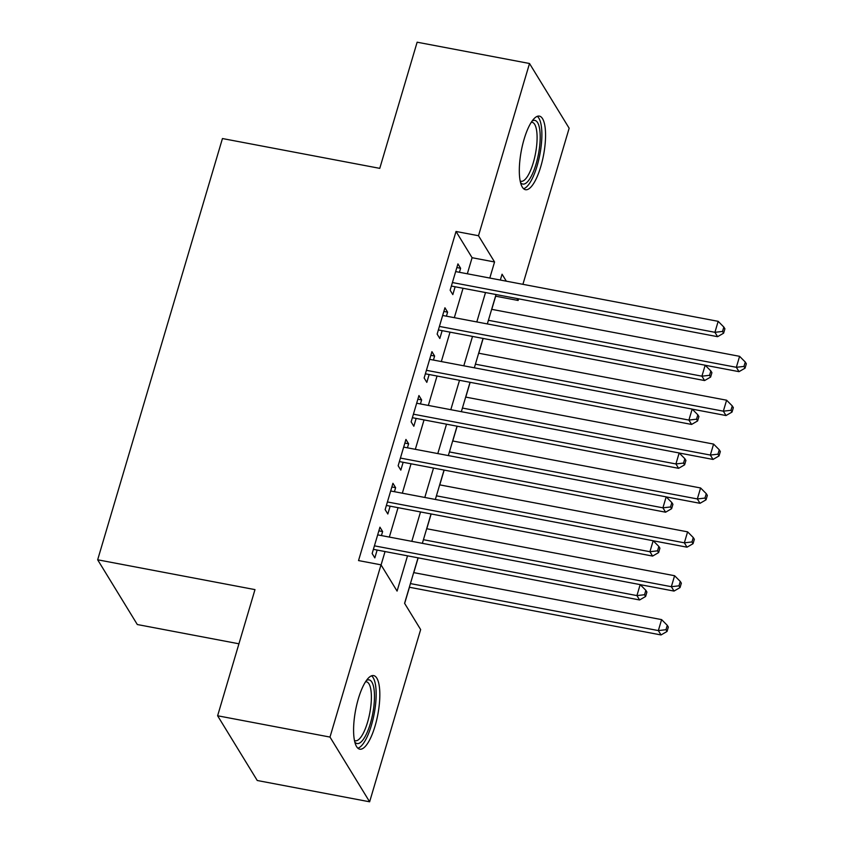 <?xml version="1.0" encoding="UTF-8"?>
<svg xmlns="http://www.w3.org/2000/svg" width="844" height="844" viewBox="0 0 844 844"><rect width="100%" height="100%" fill="white"/><g stroke="black" fill="none" stroke-linecap="round" stroke-linejoin="round"><path stroke-width="1.27" d="M358.352 698.748A37.442 11.331 -79.3 0 1 373.681 675.601A37.442 11.331 -79.3 0 1 375.063 726.04A37.442 11.331 -79.3 0 1 359.734 749.177A37.442 11.331 -79.3 0 1 358.352 698.748M524.082 139.26A37.442 11.331 -79.3 0 1 539.411 116.124A37.442 11.331 -79.3 0 1 540.793 166.553A37.442 11.331 -79.3 0 1 525.464 189.7A37.442 11.331 -79.3 0 1 524.082 139.26M238.936 643.793L137.308 624.528L97.661 559.794L222.447 138.543L379.768 168.357L417.136 42.2L529.515 63.5L569.151 128.225L522.911 284.322M518.575 298.955L518.132 300.464L517.034 298.66M491.767 309.347L495.66 296.202L518.132 300.464M404.645 603.439L409.445 587.266M413.771 572.633L418.118 557.979M426.769 528.755L431.115 514.101M439.766 484.878L444.113 470.224M452.764 440.99L457.11 426.336M465.772 397.113L470.108 382.459M478.77 353.235L483.106 338.581M418.012 557.968L404.582 603.323L420.65 629.571L369.63 801.8L329.993 737.076L381.003 564.836L397.081 591.085L407.483 555.964M329.993 737.076L217.615 715.775L257.251 780.5L369.63 801.8M381.435 535.581L382.627 531.562L379.948 527.183L372.151 553.516L374.831 557.895L377.099 550.214M394.433 491.704L395.625 487.684L392.945 483.306L385.149 509.639L387.829 514.007L390.097 506.326M407.43 447.816L408.623 443.796L405.943 439.429L398.146 465.751L400.826 470.129L403.094 462.449M420.428 403.938L421.62 399.919L418.94 395.541L411.144 421.873L413.824 426.252L416.092 418.571M433.426 360.061L434.618 356.041L431.938 351.663L424.142 377.996L426.821 382.364L429.09 374.683M446.423 316.173L447.615 312.153L444.936 307.786L437.139 334.108L439.819 338.486L442.098 330.806M467.323 273.794L472.091 257.715L456.024 231.467L358.531 560.574L381.003 564.836M381.077 564.952L385.001 551.712M389.337 537.079L397.999 507.824M402.335 493.191L410.996 463.947M415.332 449.314L423.994 420.069M428.33 405.436L436.992 376.181M441.328 361.548L449.989 332.304M454.325 317.671L462.997 288.426M459.421 272.296L460.613 268.276L457.933 263.898L450.137 290.231L452.817 294.609L455.095 286.928M217.615 715.775L254.983 589.618L97.661 559.794M456.024 231.467L478.495 235.729L529.515 63.5M489.805 278.056L494.563 261.978L478.495 235.729M411.809 541.342L420.481 512.086M424.806 497.454L433.478 468.209M437.804 453.576L446.476 424.321M450.801 409.699L459.474 380.444M463.81 365.811L472.471 336.566M476.807 321.933L485.469 292.678M506.326 281.189L502.064 274.216L500.334 280.05M495.998 294.683L487.336 323.927M483 338.56L474.339 367.815M470.002 382.438L461.341 411.693M457.005 426.325L448.343 455.57M444.007 470.203L435.346 499.458M431.01 514.08L422.348 543.336M472.091 257.715L494.563 261.978M456.857 267.559L460.613 268.276M443.86 311.447L447.615 312.153M430.851 355.324L434.618 356.041M417.854 399.201L421.62 399.919M404.856 443.089L408.623 443.796M391.859 486.967L395.625 487.684M378.861 530.844L382.627 531.562M451.382 286.053L717.59 336.682L714.921 332.304L452.416 282.55M722.538 331.439L723.614 333.18L724.912 328.791L723.836 327.05L722.538 331.439L714.921 332.304L718.17 321.332L455.665 271.578M717.59 336.682L723.614 333.18M723.836 327.05L718.17 321.332M705.215 365.262L739.017 371.666L736.348 367.298L739.597 356.326L491.662 309.326M488.412 320.298L736.348 367.298L743.965 366.423L745.041 368.174L746.339 363.785L745.263 362.034L743.965 366.423M739.597 356.326L745.263 362.034M745.041 368.174L739.017 371.666M532.131 121.03A32.399 9.812 -79.3 0 1 539.981 131.685A32.399 9.812 -79.3 0 1 536.067 164.031A32.399 9.812 -79.3 0 1 520.484 182.462M520.157 180.964A30.004 9.084 100.7 0 0 521.001 181.281A30.004 9.084 100.7 0 0 533.281 162.734A30.004 9.084 100.7 0 0 532.174 122.327A30.004 9.084 100.7 0 0 531.277 122.306M523.554 188.708A37.199 11.257 100.7 0 0 537.143 165.783A37.199 11.257 100.7 0 0 537.269 116.345M366.401 680.517A32.399 9.812 -79.3 0 1 367.098 680.159A32.399 9.812 -79.3 0 1 373.765 707.124A32.399 9.812 -79.3 0 1 359.133 743.269A32.399 9.812 -79.3 0 1 354.754 741.95M354.427 740.452A30.004 9.084 100.7 0 0 355.282 740.758A30.004 9.084 100.7 0 0 357.181 740.504A30.004 9.084 100.7 0 0 370.305 710.004A30.004 9.084 100.7 0 0 366.454 681.804A30.004 9.084 100.7 0 0 365.547 681.783M357.835 748.185A37.199 11.257 100.7 0 0 358.542 747.942A37.199 11.257 100.7 0 0 374.377 712.737A37.199 11.257 100.7 0 0 371.55 675.833M438.374 329.93L704.592 380.56L701.923 376.181L439.418 326.428M709.54 375.316L710.616 377.068L711.914 372.679L710.838 370.927L709.54 375.316L701.923 376.181L705.173 365.22L442.667 315.466M704.592 380.56L710.616 377.068M710.838 370.927L705.173 365.22M425.376 373.808L691.595 424.437L688.915 420.069L426.42 370.316M696.543 419.194L697.608 420.945L698.916 416.556L697.84 414.805L696.543 419.194L688.915 420.069L692.175 409.097L429.67 359.344M691.595 424.437L697.608 420.945M697.84 414.805L692.175 409.097M412.378 417.696L678.597 468.325L675.917 463.947L413.423 414.193M683.545 463.082L684.611 464.822L685.919 460.434L684.843 458.693L683.545 463.082L675.917 463.947L679.167 452.975L416.672 403.221M678.597 468.325L684.611 464.822M684.843 458.693L679.167 452.975M399.381 461.573L665.599 512.202L662.92 507.824L400.425 458.07M670.547 506.959L671.613 508.71L672.921 504.322L671.845 502.57L670.547 506.959L662.92 507.824L666.169 496.863L403.675 447.109M665.599 512.202L671.613 508.71M671.845 502.57L666.169 496.863M692.217 409.14L726.019 415.543L723.35 411.176L726.6 400.204L478.664 353.214M475.415 364.186L723.35 411.176L730.967 410.3L732.043 412.051L733.341 407.663L732.265 405.911L730.967 410.3M726.6 400.204L732.265 405.911M732.043 412.051L726.019 415.543M679.209 453.017L713.022 459.431L710.342 455.053L713.591 444.081L465.666 397.091M462.417 408.063L710.342 455.053L717.97 454.188L719.035 455.929L720.343 451.551L719.267 449.799L717.97 454.188M713.591 444.081L719.267 449.799M719.035 455.929L713.022 459.431M666.211 496.905L700.024 503.309L697.344 498.941L700.594 487.969L452.669 440.969M449.419 451.941L697.344 498.941L704.972 498.065L706.038 499.817L707.346 495.428L706.27 493.677L704.972 498.065M700.594 487.969L706.27 493.677M706.038 499.817L700.024 503.309M653.214 540.782L687.027 547.186L684.347 542.819L687.596 531.847L439.671 484.857M436.422 495.829L684.347 542.819L691.974 541.943L693.04 543.694L694.348 539.305L693.272 537.554L691.974 541.943M687.596 531.847L693.272 537.554M693.04 543.694L687.027 547.186M386.383 505.45L652.602 556.08L649.922 551.712L387.417 501.958M657.55 550.837L658.615 552.588L659.924 548.199L658.847 546.448L657.55 550.837L649.922 551.712L653.172 540.74L390.666 490.986M652.602 556.08L658.615 552.588M658.847 546.448L653.172 540.74M640.216 584.66L674.029 591.074L671.349 586.696L674.599 575.724L426.674 528.734M423.424 539.706L671.349 586.696L678.977 585.831L680.042 587.572L681.351 583.193L680.275 581.442L678.977 585.831M674.599 575.724L680.275 581.442M680.042 587.572L674.029 591.074M373.386 549.339L639.604 599.968L636.925 595.59L374.419 545.836M644.552 594.725L645.618 596.465L646.915 592.077L645.85 590.336L644.552 594.725L636.925 595.59L640.174 584.618L377.669 534.864M639.604 599.968L645.618 596.465M645.85 590.336L640.174 584.618M409.34 587.245L661.031 634.952L658.352 630.584L661.601 619.612L413.676 572.612M410.427 583.584L658.352 630.584L665.979 629.708L667.045 631.46L668.342 627.071L667.277 625.32L665.979 629.708M661.601 619.612L667.277 625.32M667.045 631.46L661.031 634.952"/></g></svg>
